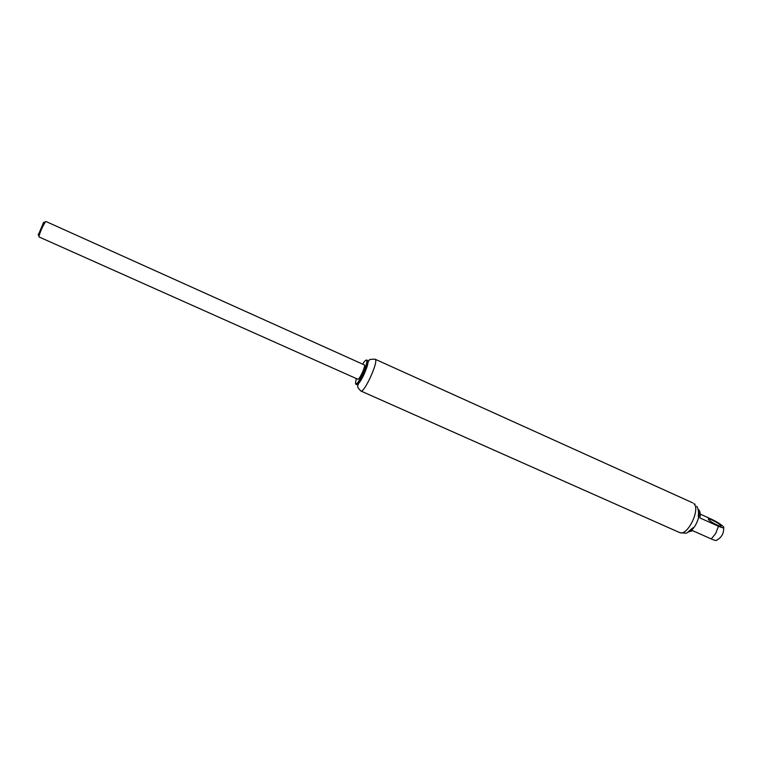 <?xml version="1.0" encoding="UTF-8"?>
<svg xmlns="http://www.w3.org/2000/svg" width="762" height="762" viewBox="0 0 762 762"><rect width="100%" height="100%" fill="white"/><g stroke="black" fill="none" stroke-linecap="round" stroke-linejoin="round"><path stroke-width="1.14" d="M375.047 359.188L375.542 359.674C377.857 363.464 363.922 393.335 360.931 391.02L360.807 390.954M693.249 527.58C684.495 534.372 689.191 533.371 679.818 532.676L679.456 532.495C687.134 536.943 700.859 509.359 693.811 503.596L695.039 504.244M367.951 361.055C368.294 363.569 366.779 368.446 363.407 375.695C360.655 381.162 358.597 384.086 357.235 384.477M366.17 360.121L367.77 360.636C368.122 363.207 366.57 368.208 363.112 375.628C360.074 381.657 357.892 384.639 356.597 384.591L355.644 383.886M366.846 359.997L367.132 360.34C368.732 363.083 358.835 384.753 356.178 384.334L355.949 384.296M362.722 364.046C364.684 360.94 365.979 359.683 366.608 360.302L366.703 360.493C368.265 363.179 358.607 384.324 356.016 383.915L355.492 383.477L356.225 378.523M357.673 379.009L357.854 379.247C359.15 380.305 365.474 366.77 364.512 364.988L45.968 221.494L45.396 221.923C42.577 226.39 40.434 231.153 38.986 236.23L39.043 236.944L357.854 379.247M43.663 222.285L38.367 234.801M700.211 514.112L711.089 519.008C716.966 521.818 721.119 524.427 723.548 526.837C724.557 528.342 722.852 528.142 718.414 526.237L699.849 517.893C700.564 514.083 700.202 511.397 698.783 509.845L698.021 509.292M698.24 510.245C701.392 515.35 694.534 530.647 688.629 531.686M687.772 532.152L692.706 530.685L711.251 538.953L715.699 533.486L718.414 526.237M708.879 519.96L708.489 519.513C706.707 517.16 717.871 522.437 720.547 525.218L721.052 525.856C722.147 527.809 711.337 522.58 708.879 519.96M723.671 527.799C723.919 533.333 721.624 537.439 716.775 540.134C716.642 540.887 714.804 540.496 711.251 538.953M698.249 516.426C698.897 512.255 698.392 508.864 696.735 506.235M368.056 362.026L369.037 360.55C368.694 359.559 370.742 359.121 375.18 359.235M358.283 383.848C358.388 385.848 355.635 385.905 360.931 391.02M375.161 359.226L692.744 502.863M360.912 391.02L679.456 532.495M38.129 234.267L38.986 236.23M43.358 222.599L45.396 221.923"/></g></svg>
